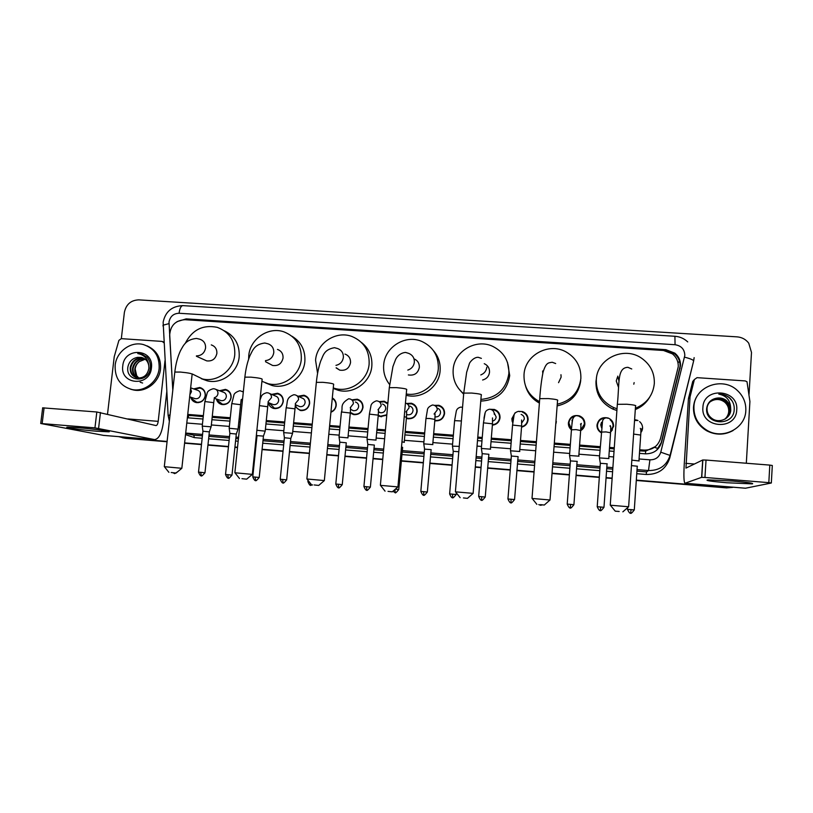 <?xml version="1.0" encoding="UTF-8"?>
<svg xmlns="http://www.w3.org/2000/svg" width="813" height="813" viewBox="0 0 813 813"><rect width="100%" height="100%" fill="white"/><g stroke="black" fill="none" stroke-linecap="round" stroke-linejoin="round"><path stroke-width="1.22" d="M193.667 388.899L199.693 387.476C203.585 388.634 205.465 391.327 205.343 395.565C204.226 400.555 201.228 402.892 196.34 402.587C193.433 401.917 191.553 400.108 190.72 397.171M219.449 390.728L225.445 389.386C229.347 390.565 231.238 393.279 231.126 397.506C230.008 402.526 226.979 404.874 222.04 404.549C219.073 403.848 217.173 401.988 216.36 398.98M242.335 401.358L242.193 400.779M271.654 394.396L277.548 393.258C281.461 394.488 283.371 397.201 283.27 401.429C282.152 406.53 279.062 408.888 274.011 408.512C271.034 407.78 269.123 405.9 268.29 402.882M298.097 396.236L303.91 395.22C307.822 396.47 309.733 399.193 309.641 403.411C308.513 408.553 305.403 410.921 300.292 410.514L295.261 406.744M332.314 397.913C335.078 399.6 336.379 402.1 336.216 405.413C335.749 408.715 333.991 410.982 330.932 412.242M351.795 399.864L357.242 399.193C361.155 400.494 363.076 403.238 362.994 407.435C361.856 412.658 358.675 415.026 353.452 414.559L350.291 413.034M386.785 415.189L380.332 416.602L378.208 415.778M407.709 418.725L407.364 418.187M406.652 403.482L411.439 403.238C415.331 404.589 417.242 407.343 417.171 411.51C416.022 416.835 412.77 419.213 407.404 418.665L406.378 418.339M434.355 405.372L438.868 405.291C442.729 406.673 444.64 409.427 444.579 413.573C443.441 418.898 440.179 421.297 434.792 420.758M490.32 409.285L494.395 409.457C498.206 410.911 500.086 413.665 500.036 417.74C499.324 422.11 496.773 424.579 492.373 425.179M483.979 418.268L484.995 413.146M518.328 411.348L522.515 411.571C526.285 413.065 528.145 415.819 528.094 419.854C527.546 423.736 525.361 426.175 521.55 427.171M512.749 422.984L511.865 418.634L515.107 412.791M556.122 419.295L555.716 424.61M571.234 429.66C569.202 427.841 568.257 425.585 568.389 422.892C569.74 416.967 573.439 414.63 579.486 415.88C583.124 417.465 584.923 420.209 584.882 424.132C584.577 426.998 583.175 429.173 580.655 430.636M612.352 429.173L612.189 430.311M601.203 432.77C598.297 430.971 596.894 428.4 596.986 425.036C598.388 418.99 602.179 416.673 608.358 418.085C611.904 419.721 613.652 422.455 613.612 426.286L610.604 432.008M639.587 421.612C641.691 423.441 642.687 425.727 642.575 428.471L640.817 432.963M639.699 449.762L644.079 450.107C652.443 450.158 657.92 446.307 660.502 438.553L678.255 366.734C678.438 361.521 676.487 357.232 672.392 353.848L663.499 350.484L184.988 319.702C175.425 320.352 170.313 325.596 169.653 335.423L172.803 390.118M639.628 450.849L645.654 451.113L655.41 446.581M188.352 417.852L188.504 415.301L203.25 416.652M212.163 417.354L230.16 418.766M239.073 419.457L240.435 419.569M266.186 421.591L284.631 423.034M293.523 423.725L312.151 425.189M329.55 426.551L339.956 427.364M348.868 428.065L367.954 429.559M376.876 430.26L385.342 430.92M405.108 432.475L424.61 434M433.583 434.701L453.278 436.246M477.698 438.166L482.17 438.512M491.225 439.223L511.306 440.798M520.411 441.51L536.326 442.76M554.232 444.162L570.279 445.422M579.517 446.144L600.136 447.76M609.445 448.491L614.201 448.857M187.742 414.417L203.362 415.636M212.274 416.337L230.272 417.74M239.174 418.441L240.536 418.543M266.288 420.555L284.733 421.998M293.625 422.699L312.253 424.152M329.651 425.514L340.058 426.327M348.96 427.028L368.045 428.512M376.968 429.213L385.443 429.874M405.199 431.418L424.701 432.943M433.675 433.654L453.359 435.189M477.78 437.099L482.261 437.455M491.316 438.156L511.387 439.731M520.493 440.443L536.407 441.683M554.324 443.085L570.36 444.345M579.598 445.067L600.207 446.672M609.526 447.404L614.282 447.78M379.132 401.642L384.234 401.216L387.862 403.339M634.607 419.65L637.301 420.25M528.115 419.457L527.637 418.847M642.311 428.827L642.422 429.538M333.716 398.909L332.293 398.157M386.449 402.659L387.049 402.598L386.449 402.659M413.228 404.569L414.091 404.528L413.228 404.569M440.392 406.5L441.408 406.53L440.392 406.5M442.922 408.787L443.613 409.041M498.836 413.858L499.629 414.498M511.875 420.036L512.139 419.132M527.261 416.957L528.003 417.872M556.001 420.88L556.387 421.795M568.551 425.189L568.887 423.858M584.293 424.721L584.486 426.093M596.986 425.128L597.667 423.98M167.061 441.754L125.842 438.359L167.082 441.591L124.379 438.075L118.617 436.632M636.294 480.463L726.924 487.932L636.305 480.29L727.483 487.81L732.533 487.414M612.128 478.298L606.071 477.79L612.128 478.298M599.323 477.241L576.082 475.32L599.323 477.241M569.395 474.772L552.027 473.339L569.395 474.772M534.07 471.855L516.855 470.442L534.07 471.855M510.259 469.894L487.607 468.024L510.259 469.894M481.052 467.485L475.31 467.008L481.052 467.485M452.079 465.097L429.843 463.258L452.079 465.097M423.339 462.729L401.307 460.91L423.339 462.729M382.75 459.375L373.015 458.573L382.75 459.375M366.551 458.044L344.946 456.266L366.551 458.044M338.503 455.727L326.826 454.772L338.503 455.727M309.387 453.329L289.489 451.693L309.387 453.329M283.046 451.154L262.091 449.426L283.046 451.154M255.648 448.898L254.957 448.837L255.648 448.898M237.518 447.404L234.916 447.191L237.518 447.404M228.473 446.662L207.955 444.965L228.473 446.662M201.502 444.437L184.602 443.044L201.502 444.437M612.118 478.461L606.051 477.963M599.313 477.414L576.071 475.493M569.385 474.944L552.017 473.512M534.06 472.028L516.844 470.605M510.249 470.066L487.597 468.197M481.042 467.658L475.29 467.18M452.069 465.26L429.823 463.43M423.329 462.892L401.297 461.073M382.73 459.548L372.994 458.745M366.541 458.207L344.925 456.428M338.482 455.89L326.816 454.934M309.377 453.491L289.469 451.855M283.036 451.317L262.071 449.589M255.638 449.061L254.947 449M237.498 447.567L234.896 447.353M228.453 446.815L207.935 445.128M201.482 444.589L184.581 443.197M125.842 438.359L122.377 437.74M639.455 453.369L645.278 453.827C653.561 453.878 658.977 450.067 661.538 442.384L680.491 365.759C680.674 360.687 678.794 356.49 674.851 353.147L665.867 349.671L186.177 318.879L177.041 321.633M184.734 319.682L665.522 350.301L674.475 353.767C678.408 357.1 680.278 361.287 680.085 366.338L661.213 442.689L656.599 450.25M733.306 487.231L728.052 487.678L636.315 480.117M121.33 338.655L124.379 312.405C126.096 304.367 130.893 300.18 138.789 299.865L737.056 336.856C741.934 337.263 745.836 339.377 748.743 343.177L751.497 352.436L749.058 394.275M612.148 478.125L606.081 477.627M599.333 477.068L576.092 475.148M569.405 474.599L552.037 473.166M534.08 471.692L516.865 470.27M510.269 469.721L487.617 467.861M481.062 467.312L475.32 466.845M452.099 464.924L429.853 463.095M423.36 462.556L401.327 460.747M382.76 459.213L373.025 458.41M366.572 457.882L344.956 456.093M338.513 455.565L326.846 454.599M309.407 453.166L289.499 451.52M283.066 450.991L262.111 449.264M255.668 448.735L254.977 448.674M237.538 447.241L234.927 447.028M228.483 446.5L207.965 444.802M201.512 444.274L184.622 442.882M167.102 441.439L122.895 437.79M187.366 417.78L202.996 419.01M211.908 419.711L229.916 421.124M238.819 421.825L240.181 421.937M265.942 423.959L284.387 425.412M293.29 426.114L311.918 427.577M329.316 428.949L339.722 429.772M348.635 430.473L367.72 431.977M376.653 432.679L385.118 433.349M404.894 434.904L424.396 436.439M433.37 437.14L453.065 438.695M477.495 440.616L481.967 440.971M491.032 441.683L511.113 443.258M520.218 443.979L536.133 445.229M554.049 446.642L570.096 447.902M579.334 448.634L599.953 450.26M609.272 450.991L614.028 451.367M693.926 406.835C694.292 386.48 722.808 375.891 737.655 390.738C743.367 396.226 746.09 402.831 745.816 410.555C745.45 428.41 722.859 439.955 707.137 430.423C698.123 424.894 693.713 417.039 693.926 406.835M733.133 430.514C724.413 435.25 715.582 435.331 706.649 430.758C697.656 425.26 693.276 417.425 693.489 407.252C693.946 401.205 696.324 395.992 700.623 391.612M736.73 409.904C736.263 431.002 700.725 428.319 702.91 407.476C703.357 386.561 738.743 388.98 736.73 409.904M717.015 398.096C711.121 399.122 707.676 402.506 706.69 408.217C704.607 425.118 733.417 426.784 734.19 409.965C734.576 405.402 733.133 401.449 729.871 398.096L729.505 397.77C726.385 395.25 722.818 394.031 718.804 394.122C726.1 395.575 730.033 399.925 730.582 407.161L726.426 400.718C723.753 398.543 720.623 397.669 717.015 398.096C720.552 397.598 723.733 398.431 726.548 400.616M725.684 418.665C728.611 416.49 730.226 413.685 730.531 410.24C730.714 406.48 729.342 403.309 726.426 400.718M725.348 418.888C728.072 416.713 729.576 414 729.85 410.728C730.023 406.988 728.661 403.827 725.755 401.236C719.129 395.209 707.086 399.945 707.036 408.726C706.985 412.953 708.784 416.307 712.432 418.797C719.535 423.654 730.491 418.482 730.765 410.077L730.582 407.161M725.237 418.949C727.889 416.795 729.352 414.102 729.627 410.89C729.8 407.15 728.438 403.99 725.531 401.419C720.45 397.831 715.45 397.821 710.552 401.378M724.769 419.213C727.168 417.089 728.478 414.528 728.722 411.53C728.895 407.811 727.544 404.671 724.657 402.11C719.82 398.665 714.993 398.533 710.176 401.734M724.881 419.152C727.35 417.018 728.702 414.417 728.946 411.368C729.119 407.648 727.767 404.508 724.881 401.937C719.972 398.451 715.105 398.36 710.267 401.642M709.912 401.998C714.79 398.655 719.739 398.665 724.759 402.029M732.157 400.972L729.393 397.862C726.456 395.362 722.92 394.122 718.804 394.122M732.899 481.062C747.98 482.383 754.444 483.318 752.299 483.877L726.507 482.739C710.46 481.326 704.312 480.371 708.082 479.883L732.899 481.062M690.064 396.835L688.479 398.522L690.064 396.835L694.383 379.529L697.036 377.659L745.247 380.921L747.005 381.744L749.911 401.49L746.324 463.247M688.418 398.949L684.251 464.142C683.611 475.798 683.845 482.17 684.963 483.247L701.619 477.343L702.706 459.995L685.969 468.095L690.003 397.262M688.479 398.522L692.737 381.449L694.383 379.529M745.47 488.227L771.334 483.003L768.824 482.648L769.799 465.097L772.309 465.493L771.334 482.952M702.706 459.995L706.03 460.067L704.952 477.455L768.824 482.648M704.952 477.455L701.619 477.343M706.03 460.067L769.799 465.097M115.161 365.301C116.411 351.612 130.812 341.013 143.393 344.57C154.368 348.279 159.622 356.236 159.135 368.452C157.966 381.704 144.44 392.232 132.102 389.549C120.324 386.195 114.674 378.116 115.161 365.301M147.011 345.85C156.594 350.169 161.096 357.883 160.517 368.97C159.348 382.171 145.862 392.679 133.576 389.996L130.669 389.224M151.442 367.903C149.927 387.232 119.816 384.966 122.773 365.84C124.277 346.663 154.277 348.706 151.442 367.903M137.692 357.334C132.478 358.309 129.226 361.409 127.946 366.653C124.938 382.13 149.053 383.492 150.303 368.045C150.791 363.858 149.683 360.23 146.99 357.161L141.198 353.899L137.773 353.574C144.399 354.905 148.057 358.909 148.769 365.586C147.986 361.307 145.588 358.594 141.564 357.435L137.692 357.334L141.564 357.435M143.688 358.228L143.942 358.36C137.031 357.629 132.651 360.667 130.832 367.466C130.426 372.435 132.295 375.86 136.452 377.74M143.403 358.147C136.462 357.405 132.082 360.444 130.253 367.263C129.877 372.893 132.194 376.449 137.194 377.923C143.627 378.36 147.529 375.149 148.891 368.269L148.769 365.586M144.958 359.011C138.627 358.99 134.694 362.08 133.139 368.279C132.712 372.659 134.216 375.901 137.631 378.004M144.714 358.838C138.23 358.645 134.175 361.724 132.57 368.076C132.143 372.608 133.728 375.901 137.336 377.954M138.871 378.096L136.696 375.708L135.161 369C135.578 365.941 136.991 363.462 139.409 361.561C136.858 363.472 135.334 365.921 134.856 368.889C134.419 372.811 135.659 375.88 138.556 378.096M139.409 361.561L145.232 359.224M140.192 382.252L142.61 383.025M142.905 354.448L137.773 353.574M619.201 511.479L615.248 511.174L619.201 511.479M610.35 505.208L628.622 506.763L622.86 511.834M617.453 377.151L616.254 380.951L618.551 387.425M617.016 408.776L613.622 407.547C601.833 401.713 596.071 392.384 596.315 379.58C596.996 358.665 624.171 345.759 641.589 358.218C650.4 364.478 654.648 372.933 654.323 383.573C652.981 395.423 646.67 403.655 635.39 408.248M616.894 410.514L613.032 409.163C601.417 403.4 595.726 394.203 595.97 381.561L596.488 377.872M633.794 384.203L634.14 382.618M649.638 397.232C646.294 402.933 641.518 407.049 635.299 409.549M540.472 504.629L544.283 505.036L540.472 504.629M532.119 498.45L550.005 499.995L544.324 505.005M558.551 382.669L561.122 377.151L560.96 374.712M539.507 401.663C528.796 395.697 523.633 386.673 524.019 374.59C524.863 355.068 548.968 342.049 566.133 351.968C576.285 357.954 581.193 366.805 580.868 378.512C578.917 392.333 571.051 400.9 557.261 404.224M580.736 380.504C578.775 394.285 570.909 402.75 557.139 405.921M539.395 403.065C532.525 399.315 527.952 393.746 525.665 386.378M463.43 497.932L467.455 498.359L463.43 497.932M455.504 491.835L473.125 493.379L467.485 498.328M482.627 380.006C486.641 378.899 488.938 376.297 489.528 372.212C489.629 368.218 487.871 365.372 484.253 363.675M463.288 393.37C455.981 387.161 452.607 379.275 453.156 369.702C454.121 351.155 476.154 338.198 492.891 346.44C503.887 352.1 509.223 361.135 508.877 373.543C506.194 389.264 496.875 397.892 480.91 399.427M507.475 362.405L509.721 375.596C506.855 391.714 497.2 400.209 480.768 401.094M463.654 394.203L460.158 390.433M388.035 491.377L392.283 491.824L388.035 491.377M380.474 485.351L397.923 486.906L392.313 491.794M408.38 374.945C414.335 375.83 417.994 373.299 419.345 367.374C419.467 363.299 417.679 360.454 413.99 358.828M389.62 384.508C385.098 378.787 383.126 372.252 383.685 364.915C384.773 347.11 405.291 334.275 421.561 341.318C433.105 346.673 438.685 355.799 438.309 368.675C437.343 384.224 421.469 396.734 406.256 393.99M433.481 350.698C438.42 356.429 440.636 363.116 440.107 370.769C439.142 387.018 421.673 399.59 406.144 395.27M314.225 484.955L318.696 485.422L314.225 484.955M306.968 478.999L324.346 480.574L318.726 485.402M336.135 367.923L339.753 370.139C345.586 370.982 349.184 368.482 350.535 362.628C350.657 358.431 348.807 355.566 344.976 354.051M317.578 373.452L315.566 360.22C316.755 342.995 336.125 330.312 351.938 336.48C363.807 341.562 369.549 350.698 369.132 363.909C368.055 380.26 350.494 392.892 335.058 388.482L333.279 387.953M361.551 342.547C369 348.482 372.425 356.307 371.836 366.043C370.769 382.181 353.442 394.64 338.208 390.281L333.228 388.451M241.959 478.674L246.664 479.162L241.959 478.674M234.957 472.78L252.335 474.375L246.685 479.142M269.51 363.828L272.609 365.464C278.249 366.175 281.735 363.675 283.056 357.974C283.198 353.716 281.339 350.87 277.467 349.427M248.626 359.173L248.768 355.606C250.038 338.879 268.493 326.338 283.869 331.836C295.952 336.663 301.755 345.799 301.298 359.234C300.129 375.22 283.198 387.689 268.178 383.695L261.918 381.307M291.918 336.206C301.156 341.836 305.475 350.23 304.865 361.409C303.716 377.181 287.019 389.488 272.182 385.545L265.505 382.903M171.187 472.516L176.116 473.034L171.187 472.516M164.378 466.682L181.838 468.298M204.276 359.783L206.705 360.87C212.183 361.47 215.567 358.99 216.878 353.411C217.03 349.123 215.171 346.287 211.278 344.905M185.161 343.553C192.142 329.834 202.844 324.438 217.264 327.354C229.449 331.958 235.282 341.054 234.764 354.641C233.514 370.311 217.122 382.628 202.488 378.97L192.173 373.929M224.327 330.789C234.835 335.962 239.784 344.651 239.174 356.856C237.945 372.324 221.766 384.478 207.305 380.86L201.319 378.685M639.16 460.981L631.823 460.138M637.422 466.235L631.447 465.615M642.016 430.92L642.138 429.051M640.847 432.008L641.985 428.522M79.095 427.78C94.206 428.979 112.895 431.551 108.759 431.815L96.869 431.246C81.585 430.036 61.991 427.343 67.794 427.201L79.095 427.78M107.519 414.122L114.237 356.673L118.911 340.383L121.269 338.645L162.173 341.419L164.002 342.842M166.787 391.734L163.342 422.618C161.777 433.37 158.85 439.02 154.572 439.589L94.948 427.862L96.818 411.988L156.015 425.575C157.072 425.443 157.803 424.03 158.2 421.347L165.019 360.555M103.515 435.382L40.731 423.502L94.948 427.862M42.662 407.852L96.818 411.988M610.644 431.347L613.053 426.337C613.165 423.725 612.209 421.571 610.187 419.854M605.045 418.106C600.675 418.563 598.155 420.921 597.484 425.169C597.382 428.227 598.642 430.595 601.244 432.292M597.433 425.351L597.006 426.449M601.315 422.973L600.756 424.853L601.579 427.821M608.957 458.573L599.435 457.912M607.22 463.806L600.319 463.308M611.346 431.337L611.711 430.118M610.035 426.297L610.146 425.616M580.695 430.107L584.354 424.183C584.395 420.514 582.708 417.943 579.303 416.459M574.72 416.205C571.305 417.252 569.364 419.518 568.907 423.014L571.488 429.284M578.998 456.184L569.557 455.514M577.26 461.388L570.421 460.9M567.22 504.09L567.21 504.121C570.025 510.462 570.899 506.966 570.309 507.881L570.309 507.881C570.35 506.621 569.212 510.879 573.917 504.7L567.22 504.09L570.431 460.778L569.527 455.341M568.968 425.89L568.948 426.49M571.996 422.699L572.006 423.553M580.868 425.036L581.315 423.39M556.214 423.075L555.919 421.957M521.58 426.744C525.107 425.788 527.129 423.512 527.627 419.915C527.667 416.134 525.93 413.543 522.393 412.15M513.877 414.874L512.424 418.766L512.861 421.957M528.115 419.03L527.546 418.075M521.865 422.801L524.324 419.112C524.355 416.815 523.287 415.25 521.133 414.417M519.822 451.5L510.534 450.798M514.558 499.538L518.094 456.621L511.357 456.022L510.503 450.615L512.546 425.301M512.139 421.439L512.302 419.406M492.404 424.762C496.54 424.213 498.928 421.896 499.599 417.801C499.649 413.98 497.881 411.388 494.304 410.037L491.611 409.722M492.708 421.063C494.731 420.433 495.879 419.081 496.164 416.988L494.162 412.862M490.595 449.183L481.377 448.461M485.239 496.997L488.867 454.274L482.18 453.664L481.357 448.288L483.45 423.065M497.089 410.88L495.615 410.575M459.243 446.388L452.455 446.144M458.786 451.723L453.248 451.327L452.435 445.971L454.579 420.86M449.63 493.938L449.63 493.908C452.302 500.178 453.197 496.733 452.607 497.637L452.607 497.637C452.709 496.377 451.449 500.605 456.164 494.517L449.63 493.908L453.237 451.439M434.833 420.311L434.925 420.341C440.016 420.91 443.105 418.675 444.193 413.634C444.254 409.752 442.465 407.171 438.837 405.88L435.189 405.799M443.959 409.742L443.329 409.447M435.138 416.896C438.116 417.11 439.904 415.748 440.514 412.811C440.544 410.453 439.457 408.888 437.252 408.126M432.862 444.609L423.766 443.847M427.343 491.987L431.144 449.63L424.538 449.122M420.829 491.448L420.829 491.408C423.471 497.658 424.376 494.233 423.786 495.127L423.797 495.127C423.898 493.867 422.587 498.095 427.333 492.017L420.829 491.408L424.549 449.01L423.746 443.674M406.419 417.852L407.669 418.268C412.689 418.797 415.738 416.561 416.815 411.571C416.876 407.669 415.087 405.087 411.439 403.827L407.343 403.919M407.465 414.772L406.764 414.305L407.465 414.772C410.504 415.108 412.354 413.756 413.014 410.738C413.045 408.37 411.957 406.815 409.742 406.063M404.335 442.343L401.968 441.825M395.321 489.172L398.746 489.548L402.628 447.333L401.49 447.109M387.811 403.939L384.264 401.795L379.712 402.11M378.614 411.947L380.25 412.719C383.248 413.024 385.077 411.683 385.728 408.685C385.769 406.317 384.671 404.752 382.456 404.02M376.053 440.097L367.07 439.305M370.382 487.058L374.336 445.057L367.822 444.437L367.049 439.142L369.366 414.335M363.909 486.509L363.919 486.479C366.511 492.678 367.425 489.284 366.836 490.168L366.836 490.168C366.988 488.908 365.576 493.125 370.382 487.099L363.919 486.479L367.811 444.548M378.258 415.219L380.606 416.215L386.815 414.772M350.352 412.354L353.746 414.173C358.645 414.62 361.633 412.394 362.689 407.496C362.771 403.563 360.972 400.992 357.303 399.783L352.395 400.311M351.297 409.671L353.228 410.677C356.196 410.951 358.005 409.62 358.645 406.652C358.696 404.264 357.598 402.72 355.372 401.998M347.984 437.872L339.051 437.069M342.253 484.66C337.415 490.676 338.869 486.459 338.706 487.719L338.32 484.233L342.253 484.66L346.277 442.79L339.793 442.181L339.031 436.906L341.409 412.191M338.32 484.233L335.799 484.05L339.783 442.282M330.962 411.886C333.848 410.717 335.505 408.583 335.942 405.484C336.094 402.364 334.875 400.016 332.263 398.441M331.572 405.626L331.765 403.624M295.454 405.524C296.379 407.984 298.107 409.518 300.637 410.128C305.424 410.514 308.34 408.299 309.397 403.482C309.479 399.529 307.69 396.978 304.021 395.809L298.859 396.592M298.3 405.982L299.814 406.632C302.71 406.876 304.479 405.535 305.119 402.628C305.17 400.23 304.082 398.685 301.857 397.994L296.877 395.667M286.674 479.822L290.81 438.42L292.578 433.329L283.686 432.628M290.81 438.42L284.398 437.719L283.666 432.475L286.146 407.963M284.387 437.811L280.231 479.264M269.022 402.872L274.377 408.126C279.103 408.492 281.999 406.276 283.046 401.5C283.137 397.547 281.359 394.996 277.69 393.848L272.446 394.742M272.06 404.091L273.412 404.63C276.268 404.854 278.016 403.522 278.656 400.636C278.717 398.238 277.629 396.703 275.404 396.022L269.631 393.522M259.225 477.444L263.442 436.124L265.19 431.144L256.878 430.27M263.442 436.124L257.02 435.605M238.057 429.132L229.185 428.268M231.99 475.117C227.03 481.032 228.626 476.865 228.412 478.115L227.731 474.66L231.99 475.117L236.298 434.04L229.866 433.41M217.203 399.274L217.762 400.697L222.437 404.173C227.071 404.488 229.906 402.293 230.953 397.577C231.065 393.614 229.286 391.083 225.638 389.976L220.282 391.043M220.099 400.291L221.197 400.677C223.992 400.87 225.709 399.549 226.339 396.703C226.41 394.305 225.333 392.77 223.118 392.11L215.852 389.366M209.378 431.784L211.055 426.825L202.244 426.114M204.967 472.78C199.968 478.674 201.604 474.518 201.38 475.768L200.638 472.312L204.967 472.78L209.358 431.876L202.925 431.236M191.583 397.455L192.264 399.041L196.756 402.222C201.339 402.506 204.154 400.321 205.201 395.646C205.313 391.673 203.555 389.142 199.907 388.065L194.531 389.203M194.388 398.39L195.374 398.726C198.148 398.909 199.846 397.587 200.486 394.762C200.557 392.354 199.48 390.829 197.274 390.179L190.649 387.821M668.174 351.49L668.205 350.708M645.451 453.837L645.654 451.113M654.526 447.414L658.286 448.491M677.737 361.775L679.81 362.435M643.073 451.124L644.079 450.107M190.74 415.677L187.691 414.813M665.522 350.301L665.867 349.671M692.412 366.063L692.209 366.673M639.079 458.969L649.902 459.833C655.441 459.873 659.058 457.333 660.766 452.201L684.82 355.433C684.576 349.295 681.324 345.728 675.064 344.722L179.063 313.259C173.535 313.472 170.181 316.389 169.002 321.999L172.793 390.179M687.727 341.907C684.129 338.523 679.861 336.643 674.912 336.277L675.064 344.722M163.057 326.145L163.007 325.22L168.962 323.625M693.286 362.364L669.78 457.932C666.071 469.071 658.215 474.589 646.203 474.477L636.752 473.705M612.596 471.733L606.528 471.245M599.791 470.697L576.559 468.796M569.872 468.258L552.515 466.835M534.568 465.371L517.363 463.969M510.777 463.43L488.135 461.591M481.581 461.052L475.839 460.585M452.628 458.695L430.392 456.876M423.898 456.347L401.876 454.558M383.319 453.044L373.594 452.252M367.141 451.723L345.545 449.965M339.102 449.437L327.436 448.481M310.007 447.059L290.109 445.443M283.676 444.914L262.731 443.207M256.288 442.679L255.607 442.628M238.168 441.205L235.567 440.992M229.124 440.463L208.616 438.796M202.163 438.268L194.348 437.628L185.527 434.609M728.052 487.678L727.483 487.81M660.766 452.201L670.054 455.422C666.67 465.595 659.485 470.636 648.5 470.544L646.538 471.896L646.203 474.477M684.556 357.161C690.654 358.726 693.672 360.037 693.601 361.084L670.085 455.31M694.139 357.629L693.662 360.85M185.679 433.227L193.819 435.138L202.427 435.839M189.876 434.345L193.819 435.138L194.348 437.628M649.902 459.833L648.5 470.544L637.036 469.619M612.88 467.658L606.823 467.17M600.085 466.621L576.854 464.741M570.177 464.203L552.82 462.8M534.883 461.347L517.678 459.955M511.092 459.416L488.461 457.587M481.916 457.058L476.174 456.591M452.963 454.711L430.738 452.912M424.254 452.384L402.232 450.605M383.685 449.101L373.96 448.309M367.506 447.79L345.911 446.042M339.468 445.524L327.812 444.579M310.393 443.166L290.495 441.55M284.062 441.032L263.127 439.335M256.695 438.817L256.004 438.756M238.575 437.343L235.973 437.14M229.53 436.611L209.032 434.955M202.579 434.437L185.699 433.065M208.88 436.368L229.378 438.024M235.821 438.553L238.422 438.766M255.851 440.179L256.542 440.229M262.975 440.758L283.92 442.455M290.353 442.983L310.251 444.599M327.68 446.012L339.336 446.957M345.779 447.475L367.374 449.233M373.828 449.752L383.553 450.544M402.1 452.048L424.122 453.837M430.616 454.365L452.841 456.174M476.052 458.054L481.794 458.522M488.339 459.05L510.981 460.89M517.566 461.428L534.771 462.821M552.708 464.284L570.065 465.686M576.752 466.235L599.974 468.115M606.711 468.664L612.778 469.152M636.935 471.113L646.538 471.896M186.797 423.014L202.427 424.264M211.35 424.965L229.357 426.398M238.27 427.11L239.632 427.221M265.404 429.264L283.859 430.738M292.751 431.439L311.389 432.923M328.808 434.305L339.214 435.138M348.127 435.839L367.222 437.364M376.155 438.075L384.63 438.746M404.407 440.321L423.919 441.866M432.892 442.577L452.597 444.152M477.038 446.093L481.52 446.449M490.585 447.17L510.666 448.766M519.781 449.487L535.706 450.758M553.633 452.18L569.689 453.451M578.927 454.193L599.557 455.829M608.876 456.571L613.632 456.947M168.169 415.85L170.069 414.691M169.348 421.236L168.128 415.28L163.139 322.233C165.364 311.613 171.929 306.074 182.844 305.627C181.014 305.851 179.754 308.391 179.063 313.259M679.678 368.929L680.075 368.37M187.498 319.57L186.177 318.879M685.024 483.237L745.653 488.227M685.796 463.329L694.414 464.02M628.632 506.641L635.532 406.185C636.772 405.514 633.896 404.864 626.884 404.244L617.331 404.315L617.291 404.945M617.768 376.124L619.059 381.378M550.015 499.883L557.535 400.616C558.704 399.915 555.675 399.244 548.44 398.583L539.741 398.644L539.69 399.274M542.627 370.992L542.779 373.401M473.136 493.267L481.255 395.169C482.322 394.437 479.131 393.736 471.672 393.055L463.745 393.096L463.695 393.705M480.798 374.925C484.324 373.502 486.337 370.921 486.814 367.181M407.811 370.078C411.612 368.807 413.787 366.185 414.356 362.232C414.478 357.984 412.598 355.037 408.726 353.381L405.585 352.436M397.933 486.804L406.632 389.823C407.567 389.081 404.203 388.35 396.531 387.638L389.295 387.669L389.244 388.248M335.962 365.362C340.19 364.366 342.659 361.714 343.36 357.385C343.493 353.055 341.582 350.108 337.629 348.543L334.478 347.679C323.625 349.661 323.361 355.708 320.749 360.931C318.635 367.08 317.172 374.224 316.348 382.354L316.298 382.903M324.346 480.473L333.594 384.6C334.397 383.838 330.85 383.075 322.954 382.334L316.348 382.354L306.887 478.887M265.445 360.637C270.129 360.037 272.904 357.374 273.778 352.639C273.93 348.249 272.009 345.312 268.016 343.828L264.794 343.005C254.154 344.407 252.67 350.555 249.937 355.698C247.447 361.826 245.76 368.98 244.865 377.161L244.815 377.669M252.345 474.274L262.111 379.478C262.751 378.695 259.022 377.913 250.922 377.141L244.865 377.161L234.876 472.668L239.469 478.481M196.411 355.891L196.441 355.891C201.472 355.728 204.52 353.086 205.577 347.984C205.75 343.553 203.829 340.637 199.825 339.214L196.492 338.432C185.608 339.549 183.413 345.637 180.476 350.718C177.641 356.795 175.76 363.919 174.815 372.059L174.754 372.537M181.848 468.217L192.112 374.458C192.579 373.655 188.657 372.862 180.364 372.059L174.815 372.059L164.307 466.581M627.585 507.668L627.473 509.304C630.36 515.737 631.234 512.21 630.634 513.135L630.634 513.135C630.644 511.875 629.618 516.133 634.292 509.924L627.463 509.345M630.634 513.135L631.071 509.578M638.947 460.859L640.705 435.067L633.612 434.081M103.048 435.331L154.358 439.559M44.095 407.831L42.164 423.573M127.844 418.929L158.2 421.347M100.456 412.455L98.597 428.299M597.22 506.692C600.065 513.094 600.939 509.578 600.35 510.493L600.35 510.493C600.37 509.233 599.293 513.501 603.978 507.302L597.22 506.723L600.329 463.197M600.35 510.493L600.685 506.946M608.744 458.461L610.563 432.78L606.061 431.916L601.254 432.089M601.518 422.313L601.894 424.508M570.309 507.881L570.563 504.334M578.785 456.073L580.665 430.514L576.082 429.63L571.448 429.803M572.017 420.108L572.23 421.886M542.362 504.903L540.523 505.29M538.785 504.588L540.513 505.29L540.503 504.751M507.942 498.958C510.676 505.28 511.56 501.804 510.971 502.719L510.981 502.719C511.062 501.448 509.812 505.716 514.548 499.568L507.942 498.989L511.367 456.012M510.971 502.719L511.062 499.182M519.639 451.378L521.631 426.032L512.556 425.067L514.019 415.433C514.192 413.492 515.655 412.13 518.42 411.348L519.863 411.642M513.725 415.748L513.725 416.49M478.674 496.418C481.367 502.719 482.261 499.263 481.672 500.168L481.672 500.168C481.784 498.897 480.483 503.156 485.239 497.028L478.664 496.458L482.19 453.664M481.672 496.641L481.682 500.168M494.263 414.295C494.294 411.917 493.196 410.311 490.961 409.478L489.558 409.203C486.855 409.904 485.381 411.205 485.107 413.126L483.461 422.841L492.485 423.817L490.422 449.05M452.536 494.121L452.617 497.637M462.536 407.404L460.93 407.079C458.278 407.699 456.723 409.091 456.276 411.266L454.599 420.636L461.388 420.982M423.786 495.127L423.634 491.621M434.061 414.061L437.231 410.026C437.272 407.608 436.154 406.012 433.898 405.22L432.536 404.976C429.081 406.378 427.364 408.167 427.364 410.321L425.951 418.665M432.729 444.467L434.904 419.447L429.843 418.502L425.971 418.441L423.756 443.674M395.199 492.637L394.935 489.507M405.931 411.927L409.061 407.913C409.091 405.494 407.984 403.888 405.707 403.126L405.443 403.035M404.234 442.201L406.47 417.293L404.224 416.632M366.521 486.672L366.856 490.168M377.984 409.813L381.104 405.819C381.145 403.39 380.027 401.795 377.75 401.043L376.409 400.819C372.842 402.191 370.992 404.041 370.86 406.368L369.387 414.122L378.258 415.148L375.982 439.955M350.23 407.74L353.37 403.746C353.421 401.307 352.303 399.711 350.027 398.98L348.675 398.756C339.072 404.508 343.31 407.994 341.43 411.978L350.291 413.024L347.944 437.729M338.706 487.719C339.295 486.835 338.381 490.219 335.799 484.05L335.789 484.081M312.629 484.904L310.8 485.29L310.271 483.186M309.113 481.713L307.903 481.662L308.025 480.341M283.117 482.881C283.3 481.631 281.796 485.808 286.674 479.853L280.231 479.233C282.782 485.351 283.717 482.007 283.117 482.881L282.589 479.406M295.302 403.655L298.564 399.65C298.625 397.191 297.507 395.616 295.231 394.905L293.869 394.701C285.495 397.882 287.975 402.232 286.166 407.76L295.007 408.827L292.568 433.329M252.772 476.855C255.333 482.952 256.247 479.619 255.658 480.493L255.658 480.493C255.851 479.243 254.306 483.41 259.215 477.475L252.772 476.885L257.03 435.504M255.048 477.028L255.689 480.493M268.127 401.642L271.481 397.618C271.542 395.169 270.434 393.583 268.158 392.892L266.786 392.689C260.556 394.468 261.552 396.978 260.018 399.803M265.211 431.154L267.701 406.754L259.418 405.626M227.731 474.66L225.536 474.497C228.077 480.574 229.012 477.251 228.412 478.115L228.443 478.115M243.321 391.968L239.906 390.697C235.943 391.988 233.9 393.624 233.788 395.636L231.746 403.797M238.067 429L240.618 404.701L231.766 403.604L229.175 428.126L229.866 433.319L225.526 474.528M240.638 404.508L241.166 399.64L242.579 399.01M200.638 472.312L198.504 472.16C201.045 478.207 201.98 474.904 201.38 475.768L201.411 475.768M213.758 402.476L214.358 397.659C216.41 397.09 217.599 395.738 217.955 393.614C218.026 391.155 216.929 389.59 214.662 388.909L213.24 388.716C209.398 389.854 207.356 391.399 207.102 393.36L204.856 401.734M211.146 426.855L213.738 402.659L204.876 401.551L202.244 425.971L202.925 431.144L198.504 472.18M174.571 473.43L174.002 472.871M189.896 394.681L191.492 391.632L190.588 388.401M189.592 415.534L187.671 414.986M522.515 411.571L522.83 412.303M494.395 409.457L494.934 410.26M384.234 401.216L387.842 403.573M357.242 399.193L360.911 401.327M303.91 395.22L306.806 396.622M277.548 393.258L280.15 394.417M225.445 389.386L227.559 390.21M199.693 387.476L201.614 388.177M125.324 438.298L123.85 438.014M674.475 353.767L674.851 353.147M185.659 433.359L189.795 434.325M674.912 336.277L182.844 305.627M751.121 483.074L752.299 483.877M684.963 483.247L745.551 488.237M702.839 459.965L701.761 477.322M132.102 389.549L133.576 389.996M631.752 368.98L627.921 367.324C616.833 367.628 619.669 383.614 617.331 404.315L610.248 505.076L615.248 511.174M613.622 407.547L613.032 409.163M555.675 363.543L552.261 362.263M536.875 504.355L532.017 498.318L539.741 398.644C540.411 388.705 541.519 379.895 543.054 372.202C546.153 362.222 548.369 362.923 552.24 362.263M481.377 358.37L478.166 357.293C473.491 357.151 469.335 362.913 469.406 363.594L466.652 372.273L463.745 393.096L455.412 491.702L460.158 497.678M385.057 491.143L380.382 485.229L389.295 387.669L392.933 366.572L395.474 359.803C396.073 358.259 399.02 353.055 405.484 352.425M311.501 484.741L306.877 478.887M335.058 388.482L338.208 390.281M339.753 370.139L336.165 367.761M268.178 383.695L272.182 385.545M272.609 365.464L265.526 361.714M168.901 472.333L164.297 466.581M202.488 378.97L207.305 380.86M206.705 360.87L196.431 356.277M176.147 473.003L181.827 468.298M640.319 428.339C640.918 429.081 641.061 431.236 640.715 434.823M634.547 420.463L637.981 420.524M634.292 509.893L637.26 466.266M107.966 431.236L108.759 431.815M103.281 435.372L154.572 439.589M42.672 407.78L40.731 423.502M163.169 341.755L163.962 342.11M610.268 426.256C610.766 425.158 610.868 427.252 610.573 432.536M599.415 457.729L602.555 420.961C603.185 419.01 604.466 417.973 606.407 417.872L608.053 418.268M600.319 463.197L599.405 457.729M603.978 507.271L607.057 463.847M580.462 424.173C580.96 423.217 581.041 425.25 580.685 430.27M569.547 455.341L571.458 429.569C571.305 430.28 572.504 417.963 573.002 418.593C573.876 416.612 575.157 415.646 576.834 415.677L578.399 416.032M573.917 504.67L577.098 461.438M521.57 420.006L521.651 425.799M492.495 417.933L492.505 423.593M456.174 494.487L456.306 492.841M435.046 413.817L434.925 419.223M434.925 420.341L435.677 420.91M398.746 489.548C393.97 495.605 395.331 491.377 395.189 492.637L392.892 491.286M406.663 411.764L406.49 417.069M407.669 418.268L408.553 418.837M378.523 409.722L378.279 414.935M380.606 416.215L381.612 416.774M380.25 412.719L378.634 411.774M350.606 407.689L350.312 412.821M353.746 414.173L354.854 414.732M353.228 410.677L350.728 409.376M307.903 481.631C310.464 487.78 311.389 484.406 310.8 485.29M295.444 403.644L295.028 408.634M300.637 410.128L301.908 410.667M299.814 406.632L295.586 404.803M268.199 401.642L267.721 406.561M274.377 408.126L275.698 408.644M269.733 403.157L269.327 403.858M273.412 404.63L268.341 402.608M243.351 391.714L242.62 391.429M236.319 433.949L238.046 429.142M242.386 400.85L241.319 400.453M227.599 390.738L228.92 391.246M222.437 404.173L223.849 404.661M218.097 399.59L217.762 400.697M221.197 400.677L214.51 398.329M177.813 471.631C172.529 475.371 175.232 472.556 174.561 473.43L172.915 472.77M201.695 388.716L203.047 389.214M196.756 402.222L198.199 402.689M192.508 397.77L192.264 399.041M195.374 398.726L189.663 396.825"/></g></svg>
